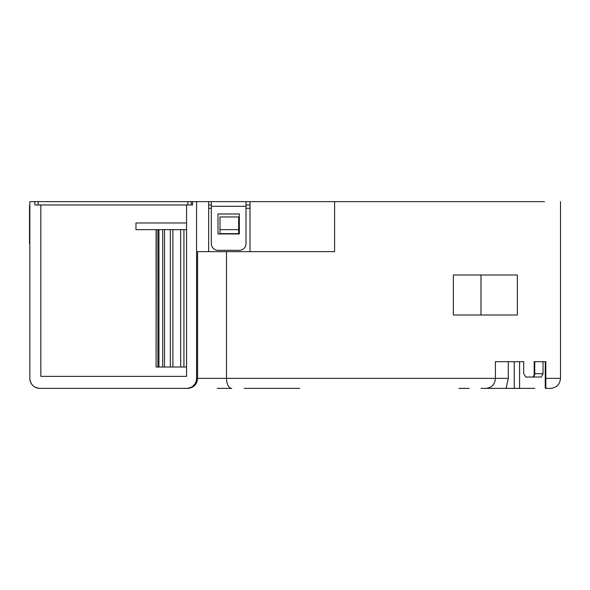<?xml version="1.0" encoding="UTF-8"?>
<svg xmlns="http://www.w3.org/2000/svg" width="590" height="590" viewBox="0 0 590 590"><rect width="100%" height="100%" fill="white"/><g stroke="black" fill="none" stroke-linecap="round" stroke-linejoin="round"><path stroke-width="0.89" d="M43.837 388.368L39.84 388.368C33.763 387.77 30.429 384.437 29.832 378.367L29.832 201.632L34.832 201.632L34.832 204.966L40.835 204.966L40.835 376.368L186.565 376.368L186.565 204.966L192.569 204.966L192.569 201.632L196.566 201.632L196.566 378.367A10.001 10.001 -90 0 1 186.565 388.368L39.84 388.368A10.001 10.001 0 0 1 29.832 378.367L29.832 243.648M29.832 201.632L29.832 204.568A4.668 4.668 0 0 0 29.5 206.301L29.5 243.648M458.865 388.368L469.22 388.368M481.057 388.368L534.813 388.368M518.699 388.368L519.244 388.368M545.263 361.692L545.263 388.368L545.816 388.368L545.816 361.692L543.036 361.692L543.036 373.699L541.273 377.032L525.815 377.032L523.714 373.699L523.714 361.692L495.43 361.692L495.43 378.367L226.501 378.367A10.001 5.222 -90 0 0 231.722 388.368L217.275 388.368M132.632 388.368L133.008 388.368M506.073 388.368L485.917 388.368C491.684 387.829 494.855 384.488 495.43 378.367L508.3 378.367L506.073 388.368L514.251 388.368L514.251 361.692M244.157 388.368L299.58 388.368M453.371 274.992L453.371 315.008L517.364 315.008L517.364 274.992L453.371 274.992M187.561 388.368A10.001 10.001 0 0 0 190.636 387.888M193.402 386.487A10.001 10.001 0 0 0 195.851 383.965M196.713 382.416A10.001 10.001 0 0 0 197.001 381.686M226.501 251.65L226.501 378.367L197.569 378.367L197.569 251.65L197.569 378.367C197.031 384.459 193.675 387.785 187.502 388.36L190.496 387.564M193.041 385.993L194.803 384.046M196.131 381.295L196.566 378.419M196.566 201.632L334.596 201.632L334.596 251.65L208.661 251.65L208.661 201.632M197.569 251.65L208.661 251.65M219.996 229.643L219.996 216.965L238.67 216.965L238.67 233.64L219.996 233.64L219.996 229.643L238.67 229.643M250.013 251.65L250.013 201.632M544.496 201.632L334.596 201.632M543.036 361.692L534.179 361.692L534.179 376.28M533.065 377.032L534.82 373.699L543.036 373.699M40.835 376.368L161.306 376.368M186.565 376.368L183.011 376.368M186.565 222.968L135.966 222.968L135.966 229.643L186.565 229.643M156.099 229.643L156.099 367.032L156.306 229.643M156.306 367.032L157.928 367.032L157.928 229.643M157.928 367.032L158.939 367.032L158.939 229.643M158.939 367.032L162.692 367.032L162.692 229.643M162.692 367.032L164.499 367.032L164.499 229.643M164.499 367.032L170.318 367.032L170.318 229.643M170.318 367.032L172.877 367.032L172.877 229.643M172.877 367.032L180.658 367.032L180.658 229.643M180.658 367.032L183.933 367.032L183.933 229.643M183.933 367.032L186.565 367.032M34.832 204.966L187.9 204.966L187.9 201.632L192.569 201.632M191.234 201.632L191.234 204.966L192.569 204.966M208.661 204.966L211.331 204.966M246.008 204.966L250.013 204.966M34.832 201.632L187.9 201.632M211.331 201.632L211.331 243.648A6.667 6.667 0 0 0 217.998 250.315L239.341 250.315A6.667 6.667 0 0 0 246.008 243.648L246.008 201.632M217.998 233.972L239.341 233.972L239.341 213.964L217.998 213.964L217.998 233.972M545.816 378.367L559.785 378.367M508.3 361.692L508.3 378.367M250.013 208.3L246.008 208.3M211.331 208.3L208.661 208.3M519.576 361.692L519.576 388.368M534.747 361.692L534.747 374.65M480.983 315.008L480.983 274.992M246.008 206.301L211.331 206.301M38.173 201.632L38.173 204.966M545.816 388.368L550.5 388.368C556.569 387.77 559.903 384.437 560.5 378.367L560.5 201.632"/></g></svg>
